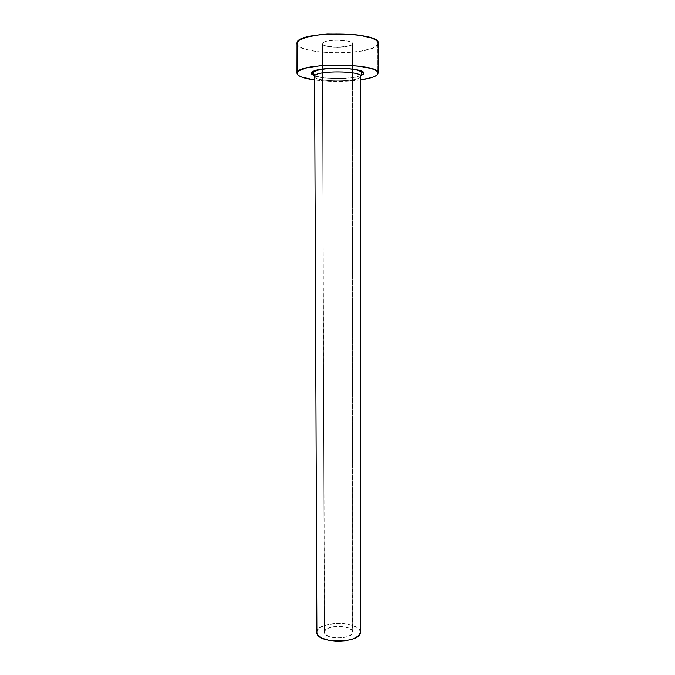 <?xml version="1.0" encoding="UTF-8"?>
<svg xmlns="http://www.w3.org/2000/svg" width="675" height="675" viewBox="0 0 675 675"><rect width="100%" height="100%" fill="white"/><g stroke="black" fill="none" stroke-linecap="round" stroke-linejoin="round"><path stroke-width="0.51" stroke-dasharray="3.38 2.53" d="M352.401 69.171L352.502 631.184C350.359 624.367 323.696 625.312 324.354 632.205L322.397 43.74C321.747 47.959 350.106 48.457 352.392 44.28L352.401 69.01M363.201 74.284C358.476 80.814 306.788 79.38 311.681 72.773M314.44 76.705C315.115 82.004 356.712 82.392 360.357 77.153L360.72 76.343M360.34 632.273L360.357 77.153C356.577 82.553 313.495 81.894 314.398 76.427M296.798 43.428C295.625 54.726 369.748 56.177 377.426 45.141L377.359 74.697L377.426 45.141L378.202 43.284M360.72 79.886C345.288 81.869 329.847 81.894 314.407 79.971L324.287 80.975L339.297 81.397L360.72 79.886M360.577 75.828L352.637 77.667L338.69 78.663L324.388 77.971L314.356 75.836M296.798 43.47L298.434 46.102L305.581 49.351L317.225 51.697L331.627 52.844L346.815 52.667L360.754 51.182L371.503 48.558L377.426 45.141M322.616 69.23L324.489 632.998C326.008 639.942 353.54 639.107 352.704 632.154L351.776 630.096L348.874 628.189L344.436 626.889L339.137 626.366L333.754 626.712L329.062 627.868L325.772 629.665L324.38 631.851L325.139 634.103L327.966 636.069L332.454 637.436L337.897 637.985L343.448 637.622L348.216 636.407L351.456 634.542L352.696 632.323L352.392 44.28L348.528 46.128L338.167 47.267L327.434 46.381L323.916 45.292L322.422 43.959L323.224 42.576L326.227 41.361L336.808 40.163L347.819 41.099L351.278 42.23L352.603 43.588L352.392 44.28L352.603 43.689C353.506 39.428 324.118 38.998 322.532 43.259L322.616 69.069M316.718 632.315L317.469 630.003L321.19 626.898L327.442 624.611L335.289 623.455L343.592 623.59L351.177 624.999L356.94 627.48L360.003 630.703C356.451 620.266 315.79 621.759 316.718 632.348M324.354 632.205L322.397 43.74M352.704 632.154L352.603 43.689"/><path stroke-width="1.01" d="M314.356 75.836L311.555 73.811L311.681 72.773L313.765 73.744L314.584 75.836L316.896 633.487C318.971 644.228 361.699 642.997 360.34 632.273L360.72 76.343C362.197 70.791 316.71 70.267 314.584 75.836L316.896 633.487L314.584 75.836L313.765 73.744L311.681 72.773L314.921 70.791L317.942 69.93L326.219 68.639L336.352 68.099L346.68 68.411L355.514 69.517L361.446 71.229L363.614 73.254L363.201 74.284L360.577 75.828M377.426 45.141L378.202 43.276C381.147 31.691 299.607 30.721 297.034 42.382L297.211 72.352C299.784 62.336 381.063 63.155 378.127 73.103L377.359 74.697C375.005 76.883 369.461 78.612 360.72 79.886L371.452 77.633L375.089 76.233L377.359 74.697L378.127 73.094L377.333 71.483L374.971 69.922L371.098 68.479L359.37 66.184L343.955 65.019L319.655 65.804L306.712 67.863L298.856 70.748L297.211 72.352L297.034 42.382L296.975 73.204M314.407 79.971C303.303 78.359 297.498 76.115 296.975 73.246L297.211 72.352L297.135 73.972L298.603 75.541L301.514 77.009L314.407 79.971M378.127 73.103L378.202 43.284L377.409 41.394L375.038 39.572L371.149 37.893L359.387 35.218L351.962 34.349L327.35 34.071L319.545 34.763L306.551 37.159L298.679 40.525L296.798 43.47M360.357 77.153L360.332 632.45L358.493 635.875L353.523 638.778L346.157 640.676L337.551 641.242L329.105 640.389L322.186 638.255L317.866 635.2L316.718 632.315M311.681 72.773C314.525 65.787 370.946 67.517 363.201 74.284M360.652 75.98C359.986 70.639 316.541 70.495 314.584 75.836M360.72 76.343L361.547 72.782C361.817 72.25 360.906 71.525 358.805 70.613C356.223 69.559 346.587 68.141 337.593 68.2C328.607 68.167 318.963 69.601 316.33 70.681C314.204 71.592 313.284 72.326 313.554 72.866L314.398 76.427"/></g></svg>
